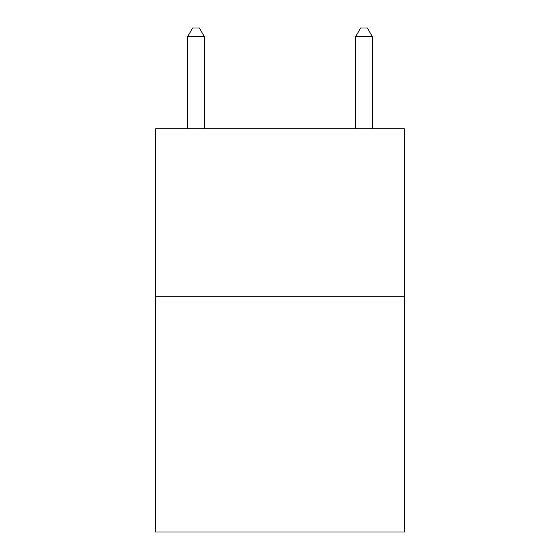 <?xml version="1.0" encoding="UTF-8"?>
<svg xmlns="http://www.w3.org/2000/svg" width="560" height="560" viewBox="0 0 560 560"><rect width="100%" height="100%" fill="white"/><g stroke="black" fill="none" stroke-linecap="round" stroke-linejoin="round"><path stroke-width="0.84" d="M404.32 296.8L404.32 532L155.68 532L155.68 128.8L404.32 128.8L404.32 296.8L155.68 296.8M204.4 128.8L204.4 36.736L187.6 36.736L187.6 128.8M187.6 36.736L192.64 28L199.36 28L204.4 36.736M372.4 128.8L372.4 36.736L355.6 36.736L355.6 128.8M355.6 36.736L360.64 28L367.36 28L372.4 36.736"/></g></svg>
